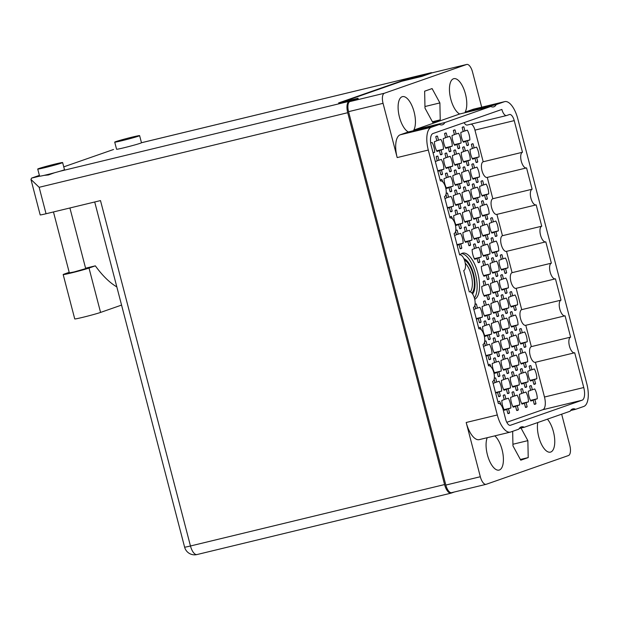 <?xml version="1.0" encoding="UTF-8"?>
<svg xmlns="http://www.w3.org/2000/svg" width="619" height="619" viewBox="0 0 619 619"><rect width="100%" height="100%" fill="white"/><g stroke="black" fill="none" stroke-linecap="round" stroke-linejoin="round"><path stroke-width="0.93" d="M474.711 299.294A23.893 10.059 76.4 0 0 477.783 272.979A23.893 10.059 76.4 0 0 462.648 253.132A23.893 10.059 76.4 0 0 462.238 253.256A23.893 10.059 76.4 0 0 460.041 254.835M481.698 107.188L472.537 72.036A9.115 3.838 76.4 0 0 466.757 64.446A9.115 3.838 76.4 0 0 466.602 64.492L384.391 93.237A9.115 3.838 76.4 0 0 383.053 103.327L397.181 157.574A20.589 8.666 -103.6 0 1 400.214 134.795L431.327 127.274L439.451 124.434A18.384 7.738 76.4 0 0 442.206 124.845A18.384 7.738 76.4 0 0 442.515 124.759A18.384 7.738 76.4 0 0 444.914 122.523L490.797 106.476A18.384 7.738 76.4 0 0 493.552 106.894A18.384 7.738 76.4 0 0 493.861 106.801A18.384 7.738 76.4 0 0 496.26 104.565L504.384 101.725L473.264 109.246A20.589 8.666 -103.6 0 1 473.62 109.145L504.733 101.624A20.589 8.666 76.4 0 0 504.384 101.725M439.451 124.434L408.331 131.955A18.384 7.738 76.4 0 1 398.69 113.648A18.384 7.738 76.4 0 1 402.141 96.726A18.384 7.738 76.4 0 1 402.451 96.634A18.384 7.738 76.4 0 1 413.213 108.967A18.384 7.738 76.4 0 1 413.801 130.044L459.677 113.997L490.797 106.476M487.223 437.695A18.384 7.738 76.4 0 0 488.6 458.633A18.384 7.738 76.4 0 0 499.061 470.092A18.384 7.738 76.4 0 0 499.371 469.999A18.384 7.738 76.4 0 0 503.077 454.748A18.384 7.738 76.4 0 0 494.79 435.869M519.279 428.464L524.293 427.249A18.384 7.738 76.4 0 0 521.538 426.839A18.384 7.738 76.4 0 0 521.229 426.932A18.384 7.738 76.4 0 0 518.823 429.16L510.706 432.008A20.589 8.666 76.4 0 1 510.358 432.108A20.589 8.666 76.4 0 1 497.305 414.97L428.294 150.053L397.181 157.574M537.779 422.537A18.384 7.738 76.4 0 0 540.689 442.562A18.384 7.738 76.4 0 0 550.407 452.133A18.384 7.738 76.4 0 0 550.717 452.048A18.384 7.738 76.4 0 0 554.578 438.09A18.384 7.738 76.4 0 0 547.405 419.171M570.617 410.513L575.639 409.298A18.384 7.738 76.4 0 0 572.885 408.88A18.384 7.738 76.4 0 0 572.567 408.973A18.384 7.738 76.4 0 0 570.169 411.209L524.293 427.249M473.264 109.246L465.148 112.085A18.384 7.738 76.4 0 0 464.56 91.016A18.384 7.738 76.4 0 0 453.797 78.683A18.384 7.738 76.4 0 0 453.487 78.775A18.384 7.738 76.4 0 0 450.036 95.697A18.384 7.738 76.4 0 0 459.677 113.997M436.666 150.843L443.467 149.194L441.084 150.03L442.152 154.131A9.556 4.024 -103.6 0 1 441.362 154.665A9.556 4.024 -103.6 0 1 441.2 154.711A9.556 4.024 -103.6 0 1 440.449 154.727L439.382 150.626L436.999 151.454A9.556 4.024 -103.6 0 1 434.445 141.643L436.828 140.815L435.761 136.706A9.556 4.024 -103.6 0 1 436.55 136.18A9.556 4.024 -103.6 0 1 436.712 136.134A9.556 4.024 -103.6 0 1 437.455 136.11L436.031 136.459M446.299 187.812L453.093 186.164L450.717 187L451.785 191.109A9.556 4.024 -103.6 0 1 450.996 191.635A9.556 4.024 -103.6 0 1 450.833 191.681A9.556 4.024 -103.6 0 1 450.083 191.697L449.015 187.596L446.632 188.431A9.556 4.024 -103.6 0 1 444.078 178.62L446.454 177.785L445.386 173.684A9.556 4.024 -103.6 0 1 446.175 173.15A9.556 4.024 -103.6 0 1 446.338 173.103A9.556 4.024 -103.6 0 1 447.088 173.088L445.665 173.428M455.924 224.782L462.726 223.142L460.343 223.97L461.41 228.078A9.556 4.024 -103.6 0 1 460.621 228.604A9.556 4.024 -103.6 0 1 460.459 228.659A9.556 4.024 -103.6 0 1 459.708 228.674L458.64 224.565L456.257 225.401A9.556 4.024 -103.6 0 1 453.704 215.59L456.087 214.754L455.019 210.653A9.556 4.024 -103.6 0 1 455.808 210.12A9.556 4.024 -103.6 0 1 455.971 210.073A9.556 4.024 -103.6 0 1 456.721 210.058L455.298 210.398M445.471 147.763L452.265 146.115L449.889 146.951L450.957 151.059A9.556 4.024 -103.6 0 1 450.168 151.585A9.556 4.024 -103.6 0 1 450.005 151.632A9.556 4.024 -103.6 0 1 449.255 151.647L448.187 147.546L445.804 148.382A9.556 4.024 -103.6 0 1 443.243 138.571L445.626 137.735L444.558 133.627A9.556 4.024 -103.6 0 1 445.347 133.1A9.556 4.024 -103.6 0 1 445.51 133.054A9.556 4.024 -103.6 0 1 446.26 133.039L444.837 133.379M455.097 184.733L461.898 183.092L459.515 183.92L460.582 188.029A9.556 4.024 -103.6 0 1 459.793 188.555A9.556 4.024 -103.6 0 1 459.631 188.602A9.556 4.024 -103.6 0 1 458.88 188.625L457.812 184.516L455.429 185.352A9.556 4.024 -103.6 0 1 452.876 175.541L455.259 174.705L454.191 170.604A9.556 4.024 -103.6 0 1 454.98 170.07A9.556 4.024 -103.6 0 1 455.143 170.024A9.556 4.024 -103.6 0 1 455.894 170.008L454.47 170.349M464.73 221.703L471.531 220.062L469.148 220.898L470.216 224.999A9.556 4.024 -103.6 0 1 469.426 225.533A9.556 4.024 -103.6 0 1 469.264 225.579A9.556 4.024 -103.6 0 1 468.513 225.595L467.446 221.486L465.062 222.322A9.556 4.024 -103.6 0 1 462.509 212.51L464.892 211.675L463.817 207.574A9.556 4.024 -103.6 0 1 464.614 207.04A9.556 4.024 -103.6 0 1 464.768 206.994A9.556 4.024 -103.6 0 1 465.519 206.978L464.095 207.326M474.363 258.68L481.156 257.032L478.773 257.868L479.849 261.969A9.556 4.024 -103.6 0 1 479.052 262.502A9.556 4.024 -103.6 0 1 478.897 262.549A9.556 4.024 -103.6 0 1 478.147 262.564L477.071 258.463L474.696 259.291A9.556 4.024 -103.6 0 1 472.135 249.48L474.518 248.652L473.45 244.544A9.556 4.024 -103.6 0 1 474.239 244.018A9.556 4.024 -103.6 0 1 474.402 243.963A9.556 4.024 -103.6 0 1 475.152 243.948L473.728 244.296M454.269 144.684L461.07 143.043L458.687 143.871L459.755 147.98A9.556 4.024 -103.6 0 1 458.965 148.506A9.556 4.024 -103.6 0 1 458.803 148.552A9.556 4.024 -103.6 0 1 458.052 148.575L456.984 144.467L454.601 145.303A9.556 4.024 -103.6 0 1 452.048 135.491L454.431 134.656L453.363 130.555A9.556 4.024 -103.6 0 1 454.153 130.021A9.556 4.024 -103.6 0 1 454.315 129.975A9.556 4.024 -103.6 0 1 455.066 129.959L453.642 130.3M463.902 181.653L470.703 180.013L468.32 180.849L469.388 184.949A9.556 4.024 -103.6 0 1 468.598 185.483A9.556 4.024 -103.6 0 1 468.436 185.53A9.556 4.024 -103.6 0 1 467.685 185.545L466.618 181.437L464.235 182.272A9.556 4.024 -103.6 0 1 461.681 172.461L464.057 171.625L462.989 167.525A9.556 4.024 -103.6 0 1 463.778 166.991A9.556 4.024 -103.6 0 1 463.941 166.944A9.556 4.024 -103.6 0 1 464.691 166.929L463.267 167.277M473.535 218.631L480.329 216.983L477.945 217.818L479.021 221.919A9.556 4.024 -103.6 0 1 478.224 222.453A9.556 4.024 -103.6 0 1 478.061 222.5A9.556 4.024 -103.6 0 1 477.319 222.515L476.243 218.414L473.868 219.242A9.556 4.024 -103.6 0 1 471.307 209.431L473.69 208.603L472.622 204.494A9.556 4.024 -103.6 0 1 473.411 203.968A9.556 4.024 -103.6 0 1 473.574 203.914A9.556 4.024 -103.6 0 1 474.324 203.899L472.901 204.247M483.16 255.601L489.962 253.952L487.579 254.788L488.646 258.889A9.556 4.024 -103.6 0 1 487.857 259.423A9.556 4.024 -103.6 0 1 487.695 259.469A9.556 4.024 -103.6 0 1 486.944 259.485L485.876 255.384L483.493 256.22A9.556 4.024 -103.6 0 1 480.94 246.401L483.323 245.573L482.255 241.464A9.556 4.024 -103.6 0 1 483.044 240.938A9.556 4.024 -103.6 0 1 483.207 240.892A9.556 4.024 -103.6 0 1 483.957 240.876L482.526 241.217M463.074 141.604L469.875 139.964L467.492 140.792L468.56 144.9A9.556 4.024 -103.6 0 1 467.771 145.426A9.556 4.024 -103.6 0 1 467.608 145.48A9.556 4.024 -103.6 0 1 466.858 145.496L465.79 141.387L463.407 142.223A9.556 4.024 -103.6 0 1 460.853 132.412L463.229 131.576L462.161 127.475A9.556 4.024 -103.6 0 1 462.95 126.941A9.556 4.024 -103.6 0 1 463.113 126.895A9.556 4.024 -103.6 0 1 463.863 126.88L462.439 127.228M472.699 178.574L479.501 176.933L477.117 177.769L478.185 181.87A9.556 4.024 -103.6 0 1 477.396 182.404A9.556 4.024 -103.6 0 1 477.234 182.45A9.556 4.024 -103.6 0 1 476.491 182.466L475.415 178.365L473.04 179.193A9.556 4.024 -103.6 0 1 470.479 169.382L472.862 168.554L471.794 164.445A9.556 4.024 -103.6 0 1 472.583 163.919A9.556 4.024 -103.6 0 1 472.746 163.865A9.556 4.024 -103.6 0 1 473.496 163.849L472.073 164.197M482.333 215.551L489.134 213.903L486.751 214.739L487.818 218.84A9.556 4.024 -103.6 0 1 487.029 219.374A9.556 4.024 -103.6 0 1 486.867 219.42A9.556 4.024 -103.6 0 1 486.116 219.436L485.048 215.335L482.665 216.17A9.556 4.024 -103.6 0 1 480.112 206.351L482.495 205.523L481.427 201.415A9.556 4.024 -103.6 0 1 482.216 200.889A9.556 4.024 -103.6 0 1 482.379 200.842A9.556 4.024 -103.6 0 1 483.122 200.819L481.698 201.167M491.966 252.521L498.759 250.881L496.384 251.709L497.452 255.817A9.556 4.024 -103.6 0 1 496.662 256.343A9.556 4.024 -103.6 0 1 496.5 256.39A9.556 4.024 -103.6 0 1 495.749 256.413L494.682 252.304L492.298 253.14A9.556 4.024 -103.6 0 1 489.745 243.329L492.12 242.493L491.053 238.392A9.556 4.024 -103.6 0 1 491.842 237.858A9.556 4.024 -103.6 0 1 492.004 237.812A9.556 4.024 -103.6 0 1 492.755 237.797L491.331 238.137M435.312 161.513L437.238 160.839L436.171 156.731A9.556 4.024 -103.6 0 1 436.96 156.205A9.556 4.024 -103.6 0 1 437.122 156.158A9.556 4.024 -103.6 0 1 437.873 156.135L436.449 156.483M437.71 170.712L443.877 169.219L441.494 170.055L442.57 174.156A9.556 4.024 -103.6 0 1 441.773 174.69A9.556 4.024 -103.6 0 1 441.618 174.736A9.556 4.024 -103.6 0 1 440.867 174.751L439.8 170.651L437.873 171.324M446.16 193.399A9.556 4.024 -103.6 0 1 446.593 193.174A9.556 4.024 -103.6 0 1 446.756 193.128A9.556 4.024 -103.6 0 1 447.506 193.113L446.152 193.438M447.344 207.682L453.51 206.189L451.127 207.025L452.195 211.133A9.556 4.024 -103.6 0 1 451.406 211.659A9.556 4.024 -103.6 0 1 451.243 211.706A9.556 4.024 -103.6 0 1 450.493 211.721L449.425 207.62L447.498 208.293M455.785 230.369A9.556 4.024 -103.6 0 1 456.218 230.144A9.556 4.024 -103.6 0 1 456.381 230.098A9.556 4.024 -103.6 0 1 457.132 230.082L455.785 230.407M456.969 244.652L463.144 243.166L460.76 243.994L461.828 248.103A9.556 4.024 -103.6 0 1 461.039 248.629A9.556 4.024 -103.6 0 1 460.876 248.683A9.556 4.024 -103.6 0 1 460.126 248.699L459.058 244.59L457.132 245.263M445.881 167.788L452.682 166.14L450.299 166.975L451.367 171.084A9.556 4.024 -103.6 0 1 450.578 171.61A9.556 4.024 -103.6 0 1 450.415 171.656A9.556 4.024 -103.6 0 1 449.665 171.672L448.597 167.571L446.214 168.407A9.556 4.024 -103.6 0 1 443.661 158.596L446.044 157.76L444.976 153.659A9.556 4.024 -103.6 0 1 445.765 153.125A9.556 4.024 -103.6 0 1 445.928 153.079A9.556 4.024 -103.6 0 1 446.678 153.063L445.247 153.404M455.514 204.757L462.308 203.117L459.932 203.945L461 208.054A9.556 4.024 -103.6 0 1 460.211 208.58A9.556 4.024 -103.6 0 1 460.049 208.626A9.556 4.024 -103.6 0 1 459.298 208.649L458.23 204.541L455.847 205.376A9.556 4.024 -103.6 0 1 453.294 195.565L455.669 194.73L454.601 190.629A9.556 4.024 -103.6 0 1 455.391 190.095A9.556 4.024 -103.6 0 1 455.553 190.048A9.556 4.024 -103.6 0 1 456.304 190.033L454.88 190.373M465.14 241.727L471.941 240.087L469.558 240.923L470.626 245.023A9.556 4.024 -103.6 0 1 469.836 245.557A9.556 4.024 -103.6 0 1 469.674 245.604A9.556 4.024 -103.6 0 1 468.931 245.619L467.856 241.511L465.48 242.346A9.556 4.024 -103.6 0 1 462.919 232.535L465.302 231.699L464.235 227.599A9.556 4.024 -103.6 0 1 465.024 227.065A9.556 4.024 -103.6 0 1 465.186 227.018A9.556 4.024 -103.6 0 1 465.937 227.003L464.513 227.351M454.686 164.708L461.48 163.068L459.105 163.896L460.172 168.004A9.556 4.024 -103.6 0 1 459.383 168.53A9.556 4.024 -103.6 0 1 459.221 168.577A9.556 4.024 -103.6 0 1 458.47 168.6L457.402 164.492L455.019 165.327A9.556 4.024 -103.6 0 1 452.466 155.516L454.841 154.68L453.773 150.579A9.556 4.024 -103.6 0 1 454.563 150.046A9.556 4.024 -103.6 0 1 454.725 149.999A9.556 4.024 -103.6 0 1 455.476 149.984L454.052 150.324M464.312 201.678L471.113 200.038L468.73 200.873L469.798 204.974A9.556 4.024 -103.6 0 1 469.009 205.508A9.556 4.024 -103.6 0 1 468.846 205.554A9.556 4.024 -103.6 0 1 468.096 205.57L467.028 201.461L464.652 202.297A9.556 4.024 -103.6 0 1 462.091 192.486L464.474 191.65L463.407 187.549A9.556 4.024 -103.6 0 1 464.196 187.015A9.556 4.024 -103.6 0 1 464.358 186.969A9.556 4.024 -103.6 0 1 465.109 186.953L463.685 187.302M473.945 238.655L480.746 237.007L478.363 237.843L479.431 241.944A9.556 4.024 -103.6 0 1 478.642 242.478A9.556 4.024 -103.6 0 1 478.479 242.524A9.556 4.024 -103.6 0 1 477.729 242.54L476.661 238.439L474.278 239.267A9.556 4.024 -103.6 0 1 471.724 229.456L474.108 228.628L473.032 224.519A9.556 4.024 -103.6 0 1 473.829 223.993A9.556 4.024 -103.6 0 1 473.992 223.939A9.556 4.024 -103.6 0 1 474.734 223.923L473.311 224.271M463.484 161.629L470.285 159.988L467.902 160.824L468.97 164.925A9.556 4.024 -103.6 0 1 468.181 165.451A9.556 4.024 -103.6 0 1 468.018 165.505A9.556 4.024 -103.6 0 1 467.268 165.521L466.2 161.412L463.817 162.248A9.556 4.024 -103.6 0 1 461.263 152.436L463.646 151.601L462.579 147.5A9.556 4.024 -103.6 0 1 463.368 146.966A9.556 4.024 -103.6 0 1 463.53 146.92A9.556 4.024 -103.6 0 1 464.281 146.904L462.857 147.252M473.117 198.606L479.918 196.958L477.535 197.794L478.603 201.895A9.556 4.024 -103.6 0 1 477.814 202.428A9.556 4.024 -103.6 0 1 477.651 202.475A9.556 4.024 -103.6 0 1 476.901 202.49L475.833 198.389L473.45 199.217A9.556 4.024 -103.6 0 1 470.897 189.406L473.28 188.578L472.204 184.47A9.556 4.024 -103.6 0 1 473.001 183.944A9.556 4.024 -103.6 0 1 473.156 183.889A9.556 4.024 -103.6 0 1 473.906 183.874L472.483 184.222M482.75 235.576L489.544 233.928L487.161 234.763L488.236 238.864A9.556 4.024 -103.6 0 1 487.447 239.398A9.556 4.024 -103.6 0 1 487.285 239.445A9.556 4.024 -103.6 0 1 486.534 239.46L485.466 235.359L483.083 236.195A9.556 4.024 -103.6 0 1 480.522 226.376L482.905 225.548L481.837 221.44A9.556 4.024 -103.6 0 1 482.627 220.913A9.556 4.024 -103.6 0 1 482.789 220.867A9.556 4.024 -103.6 0 1 483.54 220.851L482.116 221.192M472.289 158.549L479.091 156.909L476.707 157.744L477.775 161.845A9.556 4.024 -103.6 0 1 476.986 162.379A9.556 4.024 -103.6 0 1 476.823 162.426A9.556 4.024 -103.6 0 1 476.073 162.441L475.005 158.34L472.622 159.168A9.556 4.024 -103.6 0 1 470.069 149.357L472.452 148.529L471.376 144.42A9.556 4.024 -103.6 0 1 472.173 143.894A9.556 4.024 -103.6 0 1 472.328 143.84A9.556 4.024 -103.6 0 1 473.078 143.825L471.655 144.173M501.181 269.466L507.982 267.826L505.599 268.654L506.667 272.762A9.556 4.024 -103.6 0 1 505.878 273.288A9.556 4.024 -103.6 0 1 505.715 273.343A9.556 4.024 -103.6 0 1 504.965 273.358L503.897 269.25L501.514 270.085A9.556 4.024 -103.6 0 1 498.96 260.274L501.336 259.438L500.268 255.338A9.556 4.024 -103.6 0 1 501.057 254.804A9.556 4.024 -103.6 0 1 501.22 254.757A9.556 4.024 -103.6 0 1 501.97 254.742L500.547 255.082M510.814 306.436L517.608 304.796L515.225 305.631L516.3 309.732A9.556 4.024 -103.6 0 1 515.503 310.266A9.556 4.024 -103.6 0 1 515.341 310.312A9.556 4.024 -103.6 0 1 514.598 310.328L513.522 306.227L511.147 307.055A9.556 4.024 -103.6 0 1 508.586 297.244L510.969 296.416L509.901 292.307A9.556 4.024 -103.6 0 1 510.69 291.781A9.556 4.024 -103.6 0 1 510.853 291.727A9.556 4.024 -103.6 0 1 511.604 291.711L510.18 292.06M520.44 343.413L527.241 341.765L524.858 342.601L525.926 346.702A9.556 4.024 -103.6 0 1 525.136 347.236A9.556 4.024 -103.6 0 1 524.974 347.282A9.556 4.024 -103.6 0 1 524.223 347.298L523.156 343.197L520.772 344.025A9.556 4.024 -103.6 0 1 518.219 334.214L520.602 333.386L519.534 329.277A9.556 4.024 -103.6 0 1 520.324 328.751A9.556 4.024 -103.6 0 1 520.486 328.704A9.556 4.024 -103.6 0 1 521.237 328.681L519.805 329.029M530.073 380.383L536.866 378.743L534.491 379.571L535.559 383.679A9.556 4.024 -103.6 0 1 534.77 384.206A9.556 4.024 -103.6 0 1 534.607 384.252A9.556 4.024 -103.6 0 1 533.857 384.267L532.789 380.167L530.406 381.002A9.556 4.024 -103.6 0 1 527.852 371.191L530.228 370.355L529.16 366.255A9.556 4.024 -103.6 0 1 529.949 365.721A9.556 4.024 -103.6 0 1 530.112 365.674A9.556 4.024 -103.6 0 1 530.862 365.659L529.438 365.999M492.376 272.546L499.177 270.905L496.794 271.733L497.862 275.842A9.556 4.024 -103.6 0 1 497.072 276.368A9.556 4.024 -103.6 0 1 496.91 276.414A9.556 4.024 -103.6 0 1 496.159 276.438L495.092 272.329L492.709 273.165A9.556 4.024 -103.6 0 1 490.155 263.354L492.538 262.518L491.471 258.417A9.556 4.024 -103.6 0 1 492.26 257.883A9.556 4.024 -103.6 0 1 492.422 257.837A9.556 4.024 -103.6 0 1 493.173 257.821L491.749 258.162M502.009 309.515L508.81 307.875L506.427 308.703L507.495 312.812A9.556 4.024 -103.6 0 1 506.706 313.338A9.556 4.024 -103.6 0 1 506.543 313.392A9.556 4.024 -103.6 0 1 505.793 313.407L504.725 309.299L502.342 310.134A9.556 4.024 -103.6 0 1 499.788 300.323L502.171 299.488L501.096 295.387A9.556 4.024 -103.6 0 1 501.885 294.853A9.556 4.024 -103.6 0 1 502.048 294.806A9.556 4.024 -103.6 0 1 502.798 294.791L501.375 295.131M511.642 346.485L518.436 344.845L516.053 345.681L517.128 349.781A9.556 4.024 -103.6 0 1 516.331 350.315A9.556 4.024 -103.6 0 1 516.176 350.362A9.556 4.024 -103.6 0 1 515.426 350.377L514.35 346.276L511.975 347.104A9.556 4.024 -103.6 0 1 509.414 337.293L511.797 336.465L510.729 332.357A9.556 4.024 -103.6 0 1 511.518 331.83A9.556 4.024 -103.6 0 1 511.681 331.776A9.556 4.024 -103.6 0 1 512.431 331.761L511.008 332.109M521.268 383.463L528.069 381.815L525.686 382.65L526.754 386.751A9.556 4.024 -103.6 0 1 525.964 387.285A9.556 4.024 -103.6 0 1 525.802 387.332A9.556 4.024 -103.6 0 1 525.051 387.347L523.984 383.246L521.6 384.082A9.556 4.024 -103.6 0 1 519.047 374.263L521.43 373.435L520.362 369.326A9.556 4.024 -103.6 0 1 521.152 368.8A9.556 4.024 -103.6 0 1 521.314 368.754A9.556 4.024 -103.6 0 1 522.065 368.731L520.633 369.079M483.578 275.625L490.372 273.977L487.996 274.813L489.064 278.914A9.556 4.024 -103.6 0 1 488.275 279.448A9.556 4.024 -103.6 0 1 488.112 279.494A9.556 4.024 -103.6 0 1 487.362 279.509L486.294 275.409L483.911 276.244A9.556 4.024 -103.6 0 1 481.35 266.433L483.733 265.597L482.665 261.489A9.556 4.024 -103.6 0 1 483.454 260.963A9.556 4.024 -103.6 0 1 483.617 260.916A9.556 4.024 -103.6 0 1 484.368 260.901L482.944 261.241M493.204 312.595L500.005 310.955L497.622 311.783L498.69 315.891A9.556 4.024 -103.6 0 1 497.9 316.417A9.556 4.024 -103.6 0 1 497.738 316.464A9.556 4.024 -103.6 0 1 496.987 316.487L495.92 312.378L493.536 313.214A9.556 4.024 -103.6 0 1 490.983 303.403L493.366 302.567L492.298 298.466A9.556 4.024 -103.6 0 1 493.088 297.932A9.556 4.024 -103.6 0 1 493.25 297.886A9.556 4.024 -103.6 0 1 494.001 297.871L492.577 298.211M502.837 349.565L509.638 347.924L507.255 348.76L508.323 352.861A9.556 4.024 -103.6 0 1 507.534 353.387A9.556 4.024 -103.6 0 1 507.371 353.441A9.556 4.024 -103.6 0 1 506.621 353.457L505.553 349.348L503.17 350.184A9.556 4.024 -103.6 0 1 500.616 340.373L502.999 339.537L501.924 335.436A9.556 4.024 -103.6 0 1 502.721 334.902A9.556 4.024 -103.6 0 1 502.876 334.856A9.556 4.024 -103.6 0 1 503.626 334.84L502.202 335.189M512.47 386.542L519.264 384.894L516.88 385.73L517.956 389.831A9.556 4.024 -103.6 0 1 517.159 390.365A9.556 4.024 -103.6 0 1 517.004 390.411A9.556 4.024 -103.6 0 1 516.254 390.427L515.186 386.326L512.803 387.154A9.556 4.024 -103.6 0 1 510.242 377.342L512.625 376.514L511.557 372.406A9.556 4.024 -103.6 0 1 512.346 371.88A9.556 4.024 -103.6 0 1 512.509 371.826A9.556 4.024 -103.6 0 1 513.259 371.81L511.836 372.158M484.406 315.675L491.2 314.026L488.824 314.862L489.892 318.963A9.556 4.024 -103.6 0 1 489.103 319.497A9.556 4.024 -103.6 0 1 488.94 319.543A9.556 4.024 -103.6 0 1 488.19 319.559L487.122 315.458L484.739 316.294A9.556 4.024 -103.6 0 1 482.186 306.482L484.561 305.647L483.493 301.538A9.556 4.024 -103.6 0 1 484.282 301.012A9.556 4.024 -103.6 0 1 484.445 300.966A9.556 4.024 -103.6 0 1 485.195 300.95L483.772 301.291M494.032 352.644L500.833 351.004L498.45 351.832L499.518 355.94A9.556 4.024 -103.6 0 1 498.728 356.467A9.556 4.024 -103.6 0 1 498.566 356.513A9.556 4.024 -103.6 0 1 497.815 356.536L496.748 352.428L494.364 353.263A9.556 4.024 -103.6 0 1 491.811 343.452L494.194 342.617L493.126 338.516A9.556 4.024 -103.6 0 1 493.916 337.982A9.556 4.024 -103.6 0 1 494.078 337.935A9.556 4.024 -103.6 0 1 494.829 337.92L493.405 338.26M503.665 389.614L510.466 387.974L508.083 388.809L509.151 392.91A9.556 4.024 -103.6 0 1 508.361 393.444A9.556 4.024 -103.6 0 1 508.199 393.491A9.556 4.024 -103.6 0 1 507.448 393.506L506.381 389.397L503.998 390.233A9.556 4.024 -103.6 0 1 501.444 380.422L503.827 379.586L502.752 375.485A9.556 4.024 -103.6 0 1 503.549 374.952A9.556 4.024 -103.6 0 1 503.711 374.905A9.556 4.024 -103.6 0 1 504.454 374.89L503.03 375.238M475.052 304.308A9.556 4.024 -103.6 0 1 475.485 304.091A9.556 4.024 -103.6 0 1 475.647 304.045A9.556 4.024 -103.6 0 1 476.398 304.022L475.044 304.355M476.235 318.599L482.402 317.106L480.019 317.942L481.087 322.042A9.556 4.024 -103.6 0 1 480.298 322.576A9.556 4.024 -103.6 0 1 480.135 322.623A9.556 4.024 -103.6 0 1 479.385 322.638L478.317 318.537L476.39 319.211M484.677 341.286A9.556 4.024 -103.6 0 1 485.11 341.061A9.556 4.024 -103.6 0 1 485.273 341.015A9.556 4.024 -103.6 0 1 486.023 340.999L484.677 341.324M485.861 355.569L492.028 354.076L489.652 354.911L490.72 359.02A9.556 4.024 -103.6 0 1 489.931 359.546A9.556 4.024 -103.6 0 1 489.768 359.593A9.556 4.024 -103.6 0 1 489.018 359.608L487.95 355.507L486.023 356.18M494.31 378.255A9.556 4.024 -103.6 0 1 494.743 378.031A9.556 4.024 -103.6 0 1 494.906 377.985A9.556 4.024 -103.6 0 1 495.657 377.969L494.302 378.294M495.494 392.539L501.661 391.053L499.278 391.881L500.345 395.99A9.556 4.024 -103.6 0 1 499.556 396.516A9.556 4.024 -103.6 0 1 499.394 396.562A9.556 4.024 -103.6 0 1 498.651 396.586L497.575 392.477L495.649 393.15M501.591 289.491L508.392 287.85L506.009 288.678L507.077 292.787A9.556 4.024 -103.6 0 1 506.288 293.313A9.556 4.024 -103.6 0 1 506.125 293.367A9.556 4.024 -103.6 0 1 505.375 293.383L504.307 289.274L501.924 290.11A9.556 4.024 -103.6 0 1 499.371 280.299L501.754 279.463L500.686 275.362A9.556 4.024 -103.6 0 1 501.475 274.828A9.556 4.024 -103.6 0 1 501.638 274.782A9.556 4.024 -103.6 0 1 502.388 274.766L500.964 275.107M511.224 326.461L518.026 324.82L515.642 325.656L516.71 329.757A9.556 4.024 -103.6 0 1 515.921 330.291A9.556 4.024 -103.6 0 1 515.759 330.337A9.556 4.024 -103.6 0 1 515.008 330.353L513.94 326.252L511.557 327.08A9.556 4.024 -103.6 0 1 509.004 317.268L511.387 316.441L510.311 312.332A9.556 4.024 -103.6 0 1 511.108 311.806A9.556 4.024 -103.6 0 1 511.271 311.752A9.556 4.024 -103.6 0 1 512.014 311.736L510.59 312.084M520.858 363.438L527.651 361.79L525.276 362.626L526.343 366.727A9.556 4.024 -103.6 0 1 525.554 367.26A9.556 4.024 -103.6 0 1 525.392 367.307A9.556 4.024 -103.6 0 1 524.641 367.322L523.573 363.221L521.19 364.049A9.556 4.024 -103.6 0 1 518.629 354.238L521.012 353.41L519.945 349.302A9.556 4.024 -103.6 0 1 520.734 348.776A9.556 4.024 -103.6 0 1 520.896 348.729A9.556 4.024 -103.6 0 1 521.647 348.706L520.223 349.054M530.483 400.408L537.284 398.768L534.901 399.595L535.969 403.704A9.556 4.024 -103.6 0 1 535.18 404.23A9.556 4.024 -103.6 0 1 535.017 404.277A9.556 4.024 -103.6 0 1 534.267 404.3L533.199 400.191L530.816 401.027A9.556 4.024 -103.6 0 1 528.262 391.216L530.645 390.38L529.578 386.279A9.556 4.024 -103.6 0 1 530.367 385.745A9.556 4.024 -103.6 0 1 530.529 385.699A9.556 4.024 -103.6 0 1 531.28 385.683L529.856 386.024M492.794 292.57L499.587 290.93L497.212 291.758L498.28 295.867A9.556 4.024 -103.6 0 1 497.49 296.393A9.556 4.024 -103.6 0 1 497.328 296.439A9.556 4.024 -103.6 0 1 496.577 296.462L495.51 292.354L493.126 293.189A9.556 4.024 -103.6 0 1 490.573 283.378L492.948 282.543L491.881 278.442A9.556 4.024 -103.6 0 1 492.67 277.908A9.556 4.024 -103.6 0 1 492.832 277.861A9.556 4.024 -103.6 0 1 493.583 277.846L492.159 278.186M502.419 329.54L509.22 327.9L506.837 328.728L507.905 332.836A9.556 4.024 -103.6 0 1 507.116 333.362A9.556 4.024 -103.6 0 1 506.953 333.417A9.556 4.024 -103.6 0 1 506.21 333.432L505.135 329.323L502.76 330.159A9.556 4.024 -103.6 0 1 500.198 320.348L502.582 319.512L501.514 315.411A9.556 4.024 -103.6 0 1 502.303 314.878A9.556 4.024 -103.6 0 1 502.466 314.831A9.556 4.024 -103.6 0 1 503.216 314.816L501.792 315.164M512.052 366.51L518.854 364.87L516.47 365.705L517.538 369.806A9.556 4.024 -103.6 0 1 516.749 370.34A9.556 4.024 -103.6 0 1 516.586 370.386A9.556 4.024 -103.6 0 1 515.836 370.402L514.768 366.301L512.385 367.129A9.556 4.024 -103.6 0 1 509.832 357.318L512.215 356.49L511.147 352.381A9.556 4.024 -103.6 0 1 511.936 351.855A9.556 4.024 -103.6 0 1 512.099 351.801A9.556 4.024 -103.6 0 1 512.841 351.785L511.418 352.134M521.685 403.487L528.479 401.839L526.104 402.675L527.171 406.776A9.556 4.024 -103.6 0 1 526.382 407.31A9.556 4.024 -103.6 0 1 526.22 407.356A9.556 4.024 -103.6 0 1 525.469 407.372L524.401 403.271L522.018 404.106A9.556 4.024 -103.6 0 1 519.465 394.288L521.84 393.46L520.772 389.351A9.556 4.024 -103.6 0 1 521.562 388.825A9.556 4.024 -103.6 0 1 521.724 388.778A9.556 4.024 -103.6 0 1 522.475 388.755L521.051 389.103M483.988 295.65L490.79 294.002L488.406 294.837L489.474 298.938A9.556 4.024 -103.6 0 1 488.685 299.472A9.556 4.024 -103.6 0 1 488.523 299.519A9.556 4.024 -103.6 0 1 487.772 299.534L486.704 295.433L484.321 296.269A9.556 4.024 -103.6 0 1 481.768 286.458L484.151 285.622L483.083 281.513A9.556 4.024 -103.6 0 1 483.872 280.987A9.556 4.024 -103.6 0 1 484.035 280.941A9.556 4.024 -103.6 0 1 484.785 280.925L483.362 281.266M493.622 332.62L500.423 330.979L498.04 331.807L499.107 335.916A9.556 4.024 -103.6 0 1 498.318 336.442A9.556 4.024 -103.6 0 1 498.156 336.488A9.556 4.024 -103.6 0 1 497.405 336.512L496.337 332.403L493.954 333.239A9.556 4.024 -103.6 0 1 491.401 323.428L493.776 322.592L492.709 318.491A9.556 4.024 -103.6 0 1 493.498 317.957A9.556 4.024 -103.6 0 1 493.66 317.911A9.556 4.024 -103.6 0 1 494.411 317.895L492.987 318.236M503.255 369.589L510.048 367.949L507.665 368.785L508.741 372.886A9.556 4.024 -103.6 0 1 507.944 373.419A9.556 4.024 -103.6 0 1 507.781 373.466A9.556 4.024 -103.6 0 1 507.038 373.481L505.963 369.373L503.587 370.208A9.556 4.024 -103.6 0 1 501.026 360.397L503.409 359.562L502.342 355.461A9.556 4.024 -103.6 0 1 503.131 354.927A9.556 4.024 -103.6 0 1 503.293 354.88A9.556 4.024 -103.6 0 1 504.044 354.865L502.62 355.213M512.88 406.567L519.681 404.919L517.298 405.755L518.366 409.855A9.556 4.024 -103.6 0 1 517.577 410.389A9.556 4.024 -103.6 0 1 517.414 410.436A9.556 4.024 -103.6 0 1 516.664 410.451L515.596 406.35L513.213 407.178A9.556 4.024 -103.6 0 1 510.66 397.367L513.043 396.539L511.975 392.431A9.556 4.024 -103.6 0 1 512.764 391.904A9.556 4.024 -103.6 0 1 512.927 391.85A9.556 4.024 -103.6 0 1 513.677 391.835L512.246 392.183M484.816 335.699L491.618 334.051L489.234 334.887L490.302 338.995A9.556 4.024 -103.6 0 1 489.513 339.522A9.556 4.024 -103.6 0 1 489.35 339.568A9.556 4.024 -103.6 0 1 488.6 339.583L487.532 335.483L485.149 336.318A9.556 4.024 -103.6 0 1 482.596 326.507L484.979 325.671L483.911 321.563A9.556 4.024 -103.6 0 1 484.7 321.037A9.556 4.024 -103.6 0 1 484.863 320.99A9.556 4.024 -103.6 0 1 485.613 320.975L484.19 321.315M494.449 372.669L501.251 371.029L498.868 371.857L499.935 375.965A9.556 4.024 -103.6 0 1 499.146 376.491A9.556 4.024 -103.6 0 1 498.984 376.538A9.556 4.024 -103.6 0 1 498.233 376.561L497.165 372.452L494.782 373.288A9.556 4.024 -103.6 0 1 492.229 363.477L494.612 362.641L493.536 358.54A9.556 4.024 -103.6 0 1 494.326 358.006A9.556 4.024 -103.6 0 1 494.488 357.96A9.556 4.024 -103.6 0 1 495.239 357.944L493.815 358.285M504.083 409.639L510.876 407.998L508.493 408.834L509.569 412.935A9.556 4.024 -103.6 0 1 508.772 413.469A9.556 4.024 -103.6 0 1 508.617 413.515A9.556 4.024 -103.6 0 1 507.866 413.531L506.791 409.422L504.415 410.258A9.556 4.024 -103.6 0 1 501.854 400.447L504.237 399.611L503.17 395.51A9.556 4.024 -103.6 0 1 503.959 394.976A9.556 4.024 -103.6 0 1 504.121 394.93A9.556 4.024 -103.6 0 1 504.872 394.914L503.448 395.262M481.922 195.527L488.716 193.879L486.333 194.714L487.408 198.815A9.556 4.024 -103.6 0 1 486.611 199.349A9.556 4.024 -103.6 0 1 486.457 199.395A9.556 4.024 -103.6 0 1 485.706 199.411L484.631 195.31L482.255 196.146A9.556 4.024 -103.6 0 1 479.694 186.327L482.077 185.499L481.009 181.39A9.556 4.024 -103.6 0 1 481.799 180.864A9.556 4.024 -103.6 0 1 481.961 180.818A9.556 4.024 -103.6 0 1 482.712 180.794L481.288 181.143M491.548 232.496L498.349 230.856L495.966 231.684L497.034 235.793A9.556 4.024 -103.6 0 1 496.245 236.319A9.556 4.024 -103.6 0 1 496.082 236.365A9.556 4.024 -103.6 0 1 495.332 236.388L494.264 232.28L491.881 233.115A9.556 4.024 -103.6 0 1 489.327 223.304L491.71 222.469L490.643 218.368A9.556 4.024 -103.6 0 1 491.432 217.834A9.556 4.024 -103.6 0 1 491.594 217.787A9.556 4.024 -103.6 0 1 492.345 217.772L490.921 218.112M413.801 130.044L444.914 122.523M575.639 409.298L583.763 406.459A20.589 8.666 76.4 0 0 586.789 383.679L517.786 118.763A20.589 8.666 76.4 0 0 504.733 101.624M465.148 112.085L496.26 104.565M431.327 127.274A20.589 8.666 76.4 0 0 428.294 150.053M510.172 425.338L510.42 425.276A7.351 3.095 -103.6 0 1 510.296 425.315A7.351 3.095 -103.6 0 1 505.638 419.195L503.139 409.592A7.351 3.095 76.4 0 0 498.473 403.472A7.351 3.095 76.4 0 0 498.349 403.511L498.473 403.472M459.778 254.873A8.086 3.405 76.4 0 0 459.646 254.912L459.778 254.873A8.086 3.405 76.4 0 1 464.946 261.767A8.086 3.405 76.4 0 1 463.716 270.557L469.272 291.882A8.086 3.405 -103.6 0 1 469.411 291.843A8.086 3.405 -103.6 0 1 474.58 298.737A8.086 3.405 -103.6 0 1 473.349 307.527L478.905 328.851A8.086 3.405 -103.6 0 1 479.044 328.813A8.086 3.405 -103.6 0 1 484.213 335.715A8.086 3.405 -103.6 0 1 482.982 344.497L488.538 365.829A8.086 3.405 -103.6 0 1 488.67 365.783A8.086 3.405 -103.6 0 1 493.838 372.684A8.086 3.405 -103.6 0 1 492.608 381.466L498.349 403.511M450.152 217.903A8.086 3.405 76.4 0 0 450.013 217.942L450.152 217.903A8.086 3.405 76.4 0 1 455.321 224.798A8.086 3.405 76.4 0 1 454.091 233.58L459.646 254.912M440.519 180.926A8.086 3.405 76.4 0 0 440.38 180.965L440.519 180.926A8.086 3.405 76.4 0 1 445.688 187.828A8.086 3.405 76.4 0 1 444.457 196.61L450.013 217.942M467.376 125.007A7.351 3.095 -103.6 0 1 467.252 125.046L506.535 115.552A7.351 3.095 76.4 0 1 501.877 109.431L433.014 133.511A11.467 4.828 -103.6 0 0 431.327 146.2L440.38 180.965M506.535 115.552A7.351 3.095 76.4 0 0 506.659 115.513L509.452 114.538A7.351 3.095 -103.6 0 1 509.576 114.5A7.351 3.095 -103.6 0 1 514.234 120.62L522.475 152.259A8.086 3.405 -103.6 0 0 521.244 161.048A8.086 3.405 -103.6 0 0 526.413 167.942A8.086 3.405 -103.6 0 0 526.552 167.904L532.108 189.236A8.086 3.405 -103.6 0 0 530.878 198.018A8.086 3.405 -103.6 0 0 536.046 204.912A8.086 3.405 -103.6 0 0 536.178 204.874L541.741 226.206A8.086 3.405 -103.6 0 0 540.503 234.988A8.086 3.405 -103.6 0 0 545.672 241.89A8.086 3.405 -103.6 0 0 545.811 241.843L551.367 263.176A8.086 3.405 76.4 0 0 550.136 271.965A8.086 3.405 76.4 0 0 555.305 278.86A8.086 3.405 76.4 0 0 555.444 278.821L561 300.145A8.086 3.405 76.4 0 0 559.769 308.935A8.086 3.405 76.4 0 0 564.938 315.829A8.086 3.405 76.4 0 0 565.07 315.791L570.625 337.123A8.086 3.405 76.4 0 0 569.395 345.905A8.086 3.405 76.4 0 0 574.564 352.799A8.086 3.405 76.4 0 0 574.703 352.76L583.756 387.533A11.467 4.828 -103.6 0 1 582.069 400.222L542.786 409.716A11.467 4.828 76.4 0 0 544.48 397.027L583.756 387.533M510.42 425.276L582.069 400.222M561.665 414.188L569.805 445.448A9.115 3.838 76.4 0 1 568.466 455.538L486.255 484.282A9.115 3.838 76.4 0 1 486.101 484.329L451.615 492.662A9.115 3.838 -103.6 0 1 445.835 485.072L348.567 111.66A9.115 3.838 -103.6 0 1 349.905 101.57L358.099 98.506M445.835 485.072L480.321 476.738L466.184 422.491L497.305 414.97M342.175 102.081L401.669 81.275L422.026 76.354L432.116 72.825A9.115 3.838 -103.6 0 1 432.271 72.779A9.115 3.838 -103.6 0 1 432.433 72.748M497.034 235.793L495.285 236.21M487.408 198.815L485.66 199.241M509.569 412.935L507.82 413.36M499.935 375.965L498.187 376.383M490.302 338.995L488.561 339.413M518.366 409.855L516.617 410.281M508.741 372.886L506.992 373.311M499.107 335.916L497.359 336.334M489.474 298.938L487.726 299.364M527.171 406.776L525.423 407.201M517.538 369.806L515.789 370.232M507.905 332.836L506.164 333.254M498.28 295.867L496.531 296.284M535.969 403.704L534.228 404.122M526.343 366.727L524.595 367.152M516.71 329.757L514.962 330.182M507.077 292.787L505.336 293.205M500.345 395.99L498.605 396.408M490.72 359.02L488.971 359.438M481.087 322.042L479.338 322.468M509.151 392.91L507.402 393.336M499.518 355.94L497.777 356.358M489.892 318.963L488.143 319.389M517.956 389.831L516.207 390.256M508.323 352.861L506.574 353.287M498.69 315.891L496.949 316.309M489.064 278.914L487.315 279.339M526.754 386.751L525.005 387.177M517.128 349.781L515.379 350.207M507.495 312.812L505.746 313.229M497.862 275.842L496.121 276.26M535.559 383.679L533.81 384.097M525.926 346.702L524.177 347.127M516.3 309.732L514.551 310.158M506.667 272.762L504.918 273.18M477.775 161.845L476.026 162.271M488.236 238.864L486.488 239.29M478.603 201.895L476.854 202.32M468.97 164.925L467.229 165.35M479.431 241.944L477.682 242.369M469.798 204.974L468.057 205.4M460.172 168.004L458.424 168.422M470.626 245.023L468.885 245.449M461 208.054L459.252 208.471M451.367 171.084L449.618 171.502M461.828 248.103L460.079 248.521M452.195 211.133L450.454 211.551M442.57 174.156L440.821 174.581M497.452 255.817L495.703 256.235M487.818 218.84L486.07 219.265M478.185 181.87L476.444 182.296M468.56 144.9L466.811 145.318M488.646 258.889L486.898 259.315M479.021 221.919L477.272 222.345M469.388 184.949L467.639 185.375M459.755 147.98L458.014 148.398M479.849 261.969L478.1 262.394M470.216 224.999L468.467 225.424M460.582 188.029L458.841 188.447M450.957 151.059L449.208 151.477M461.41 228.078L459.669 228.496M451.785 191.109L450.036 191.526M442.152 154.131L440.403 154.557M433.014 152.676L434.662 152.274L433.052 152.839M430.692 142.958L432.108 142.463A9.556 4.024 -103.6 0 1 434.662 152.274M440.132 179.997L441.734 179.433A9.556 4.024 -103.6 0 1 442.964 182.102M449.758 216.967L451.367 216.402A9.556 4.024 -103.6 0 1 452.59 219.08M441.084 150.03L436.782 151.067M437.455 136.11L438.531 140.219L440.906 139.383A9.556 4.024 -103.6 0 1 443.467 149.194M438.531 140.219L436.782 140.637M439.382 150.626L436.875 151.229M450.717 187L446.415 188.037M447.088 173.088L448.156 177.189L450.539 176.353A9.556 4.024 -103.6 0 1 453.093 186.164M448.156 177.189L446.415 177.614M449.015 187.596L446.5 188.199M460.343 223.97L456.048 225.014M456.721 210.058L457.789 214.159L460.172 213.331A9.556 4.024 -103.6 0 1 462.726 223.142M457.789 214.159L456.041 214.584M458.64 224.565L456.133 225.177M449.889 146.951L445.587 147.987M446.26 133.039L447.328 137.139L449.711 136.304A9.556 4.024 -103.6 0 1 452.265 146.115M447.328 137.139L445.579 137.565M448.187 147.546L445.672 148.15M459.515 183.92L455.22 184.965M455.894 170.008L456.961 174.109L459.344 173.281A9.556 4.024 -103.6 0 1 461.898 183.092M456.961 174.109L455.213 174.535M457.812 184.516L455.305 185.127M469.148 220.898L464.846 221.935M465.519 206.978L466.587 211.079L468.97 210.251A9.556 4.024 -103.6 0 1 471.531 220.062M466.587 211.079L464.846 211.505M467.446 221.486L464.939 222.097M478.773 257.868L474.479 258.904M475.152 243.948L476.22 248.057L478.603 247.221A9.556 4.024 -103.6 0 1 481.156 257.032M476.22 248.057L474.471 248.474M477.071 258.463L474.564 259.067M458.687 143.871L454.392 144.916M455.066 129.959L456.133 134.06L458.517 133.232A9.556 4.024 -103.6 0 1 461.07 143.043M456.133 134.06L454.385 134.485M456.984 144.467L454.478 145.078M468.32 180.849L464.018 181.885M464.691 166.929L465.759 171.03L468.142 170.202A9.556 4.024 -103.6 0 1 470.703 180.013M465.759 171.03L464.018 171.455M466.618 181.437L464.111 182.048M477.945 217.818L473.651 218.855M474.324 203.899L475.392 208.007L477.775 207.172A9.556 4.024 -103.6 0 1 480.329 216.983M475.392 208.007L473.643 208.425M476.243 218.414L473.736 219.018M487.579 254.788L483.284 255.825M483.957 240.876L485.025 244.977L487.408 244.141A9.556 4.024 -103.6 0 1 489.962 253.952M485.025 244.977L483.277 245.403M485.876 255.384L483.369 255.987M467.492 140.792L463.19 141.836M463.863 126.88L464.931 130.98L467.314 130.152A9.556 4.024 -103.6 0 1 469.875 139.964M464.931 130.98L463.19 131.406M465.79 141.387L463.283 141.999M477.117 177.769L472.823 178.806M473.496 163.849L474.564 167.958L476.947 167.122A9.556 4.024 -103.6 0 1 479.501 176.933M474.564 167.958L472.815 168.376M475.415 178.365L472.908 178.968M486.751 214.739L482.456 215.776M483.122 200.819L484.197 204.928L486.573 204.092A9.556 4.024 -103.6 0 1 489.134 213.903M484.197 204.928L482.449 205.346M485.048 215.335L482.541 215.938M496.384 251.709L492.082 252.745M492.755 237.797L493.823 241.897L496.206 241.07A9.556 4.024 -103.6 0 1 498.759 250.881M493.823 241.897L492.082 242.323M494.682 252.304L492.167 252.908M441.494 170.055L437.772 170.952M437.873 156.135L438.941 160.244L441.324 159.408A9.556 4.024 -103.6 0 1 443.877 169.219M438.941 160.244L437.192 160.661M439.8 170.651L437.819 171.13M451.127 207.025L447.405 207.922M447.506 193.113L448.574 197.213L450.957 196.378A9.556 4.024 -103.6 0 1 453.51 206.189M448.574 197.213L446.825 197.639M444.945 198.482L446.872 197.809L445.982 194.389M449.425 207.62L447.452 208.1M460.76 243.994L457.039 244.9M457.132 230.082L458.199 234.183L460.582 233.355A9.556 4.024 -103.6 0 1 463.144 243.166M458.199 234.183L456.458 234.609M454.578 235.452L456.497 234.779L455.607 231.367M459.058 244.59L457.077 245.07M450.299 166.975L446.005 168.012M446.678 153.063L447.746 157.164L450.129 156.328A9.556 4.024 -103.6 0 1 452.682 166.14M447.746 157.164L445.997 157.59M448.597 167.571L446.09 168.175M459.932 203.945L455.63 204.99M456.304 190.033L457.371 194.134L459.755 193.306A9.556 4.024 -103.6 0 1 462.308 203.117M457.371 194.134L455.63 194.559M458.23 204.541L455.723 205.152M469.558 240.923L465.264 241.959M465.937 227.003L467.005 231.111L469.388 230.276A9.556 4.024 -103.6 0 1 471.941 240.087M467.005 231.111L465.256 231.529M467.856 241.511L465.349 242.122M459.105 163.896L454.803 164.94M455.476 149.984L456.543 154.085L458.927 153.257A9.556 4.024 -103.6 0 1 461.48 163.068M456.543 154.085L454.803 154.51M457.402 164.492L454.895 165.103M468.73 200.873L464.436 201.91M465.109 186.953L466.177 191.054L468.56 190.226A9.556 4.024 -103.6 0 1 471.113 200.038M466.177 191.054L464.428 191.48M467.028 201.461L464.521 202.073M478.363 237.843L474.061 238.88M474.734 223.923L475.81 228.032L478.185 227.196A9.556 4.024 -103.6 0 1 480.746 237.007M475.81 228.032L474.061 228.45M476.661 238.439L474.154 239.042M467.902 160.824L463.608 161.861M464.281 146.904L465.349 151.005L467.732 150.177A9.556 4.024 -103.6 0 1 470.285 159.988M465.349 151.005L463.6 151.431M466.2 161.412L463.693 162.023M477.535 197.794L473.233 198.831M473.906 183.874L474.982 187.983L477.357 187.147A9.556 4.024 -103.6 0 1 479.918 196.958M474.982 187.983L473.233 188.4M475.833 198.389L473.326 198.993M487.161 234.763L482.866 235.8M483.54 220.851L484.607 224.952L486.991 224.117A9.556 4.024 -103.6 0 1 489.544 233.928M484.607 224.952L482.859 225.37M485.466 235.359L482.952 235.963M476.707 157.744L472.405 158.781M473.078 143.825L474.146 147.933L476.529 147.098A9.556 4.024 -103.6 0 1 479.091 156.909M474.146 147.933L472.405 148.351M475.005 158.34L472.498 158.944M505.599 268.654L501.297 269.698M501.97 254.742L503.038 258.843L505.421 258.015A9.556 4.024 -103.6 0 1 507.982 267.826M503.038 258.843L501.297 259.268M503.897 269.25L501.39 269.861M515.225 305.631L510.93 306.668M511.604 291.711L512.671 295.82L515.054 294.984A9.556 4.024 -103.6 0 1 517.608 304.796M512.671 295.82L510.923 296.238M513.522 306.227L511.015 306.831M524.858 342.601L520.564 343.638M521.237 328.681L522.304 332.79L524.68 331.954A9.556 4.024 -103.6 0 1 527.241 341.765M522.304 332.79L520.556 333.208M523.156 343.197L520.649 343.8M534.491 379.571L530.189 380.608M530.862 365.659L531.93 369.76L534.313 368.924A9.556 4.024 -103.6 0 1 536.866 378.743M531.93 369.76L530.189 370.185M532.789 380.167L530.282 380.77M496.794 271.733L492.5 272.778M493.173 257.821L494.241 261.922L496.624 261.094A9.556 4.024 -103.6 0 1 499.177 270.905M494.241 261.922L492.492 262.348M495.092 272.329L492.585 272.94M506.427 308.703L502.125 309.748M502.798 294.791L503.866 298.892L506.249 298.064A9.556 4.024 -103.6 0 1 508.81 307.875M503.866 298.892L502.125 299.317M504.725 309.299L502.218 309.91M516.053 345.681L511.758 346.717M512.431 331.761L513.499 335.869L515.882 335.034A9.556 4.024 -103.6 0 1 518.436 344.845M513.499 335.869L511.751 336.287M514.35 346.276L511.843 346.88M525.686 382.65L521.391 383.687M522.065 368.731L523.132 372.839L525.516 372.004A9.556 4.024 -103.6 0 1 528.069 381.815M523.132 372.839L521.384 373.257M523.984 383.246L521.477 383.85M487.996 274.813L483.694 275.85M484.368 260.901L485.435 265.002L487.818 264.166A9.556 4.024 -103.6 0 1 490.372 273.977M485.435 265.002L483.687 265.427M486.294 275.409L483.779 276.012M497.622 311.783L493.328 312.827M494.001 297.871L495.068 301.971L497.452 301.144A9.556 4.024 -103.6 0 1 500.005 310.955M495.068 301.971L493.32 302.397M495.92 312.378L493.413 312.99M507.255 348.76L502.953 349.797M503.626 334.84L504.702 338.941L507.077 338.113A9.556 4.024 -103.6 0 1 509.638 347.924M504.702 338.941L502.953 339.367M505.553 349.348L503.046 349.959M516.88 385.73L512.586 386.767M513.259 371.81L514.327 375.919L516.71 375.083A9.556 4.024 -103.6 0 1 519.264 384.894M514.327 375.919L512.578 376.337M515.186 386.326L512.671 386.929M488.824 314.862L484.522 315.899M485.195 300.95L486.263 305.051L488.646 304.215A9.556 4.024 -103.6 0 1 491.2 314.026M486.263 305.051L484.522 305.477M487.122 315.458L484.607 316.061M498.45 351.832L494.155 352.876M494.829 337.92L495.896 342.021L498.28 341.193A9.556 4.024 -103.6 0 1 500.833 351.004M495.896 342.021L494.148 342.446M496.748 352.428L494.241 353.039M508.083 388.809L503.781 389.846M504.454 374.89L505.53 378.99L507.905 378.163A9.556 4.024 -103.6 0 1 510.466 387.974M505.53 378.99L503.781 379.416M506.381 389.397L503.874 390.009M480.019 317.942L476.297 318.839M476.398 304.022L477.466 308.13L479.849 307.295A9.556 4.024 -103.6 0 1 482.402 317.106M477.466 308.13L475.717 308.548M473.837 309.399L475.763 308.726L474.874 305.306M478.317 318.537L476.344 319.017M489.652 354.911L485.923 355.809M486.023 340.999L487.091 345.1L489.474 344.265A9.556 4.024 -103.6 0 1 492.028 354.076M487.091 345.1L485.35 345.526M483.47 346.369L485.389 345.696L484.499 342.276M487.95 355.507L485.969 355.987M499.278 391.881L495.556 392.786M495.657 377.969L496.724 382.07L499.107 381.242A9.556 4.024 -103.6 0 1 501.661 391.053M496.724 382.07L494.976 382.496M493.095 383.339L495.022 382.666L494.132 379.254M497.575 392.477L495.602 392.957M506.009 288.678L501.715 289.723M502.388 274.766L503.456 278.867L505.839 278.039A9.556 4.024 -103.6 0 1 508.392 287.85M503.456 278.867L501.707 279.293M504.307 289.274L501.8 289.885M515.642 325.656L511.34 326.693M512.014 311.736L513.089 315.845L515.465 315.009A9.556 4.024 -103.6 0 1 518.026 324.82M513.089 315.845L511.34 316.263M513.94 326.252L511.433 326.855M525.276 362.626L520.974 363.663M521.647 348.706L522.715 352.815L525.098 351.979A9.556 4.024 -103.6 0 1 527.651 361.79M522.715 352.815L520.966 353.232M523.573 363.221L521.059 363.825M534.901 399.595L530.607 400.632M531.28 385.683L532.348 389.784L534.731 388.949A9.556 4.024 -103.6 0 1 537.284 398.768M532.348 389.784L530.599 390.21M533.199 400.191L530.692 400.795M497.212 291.758L492.91 292.802M493.583 277.846L494.651 281.947L497.034 281.119A9.556 4.024 -103.6 0 1 499.587 290.93M494.651 281.947L492.91 282.372M495.51 292.354L493.003 292.965M506.837 328.728L502.543 329.772M503.216 314.816L504.284 318.917L506.667 318.089A9.556 4.024 -103.6 0 1 509.22 327.9M504.284 318.917L502.535 319.342M505.135 329.323L502.628 329.935M516.47 365.705L512.168 366.742M512.841 351.785L513.917 355.894L516.292 355.058A9.556 4.024 -103.6 0 1 518.854 364.87M513.917 355.894L512.168 356.312M514.768 366.301L512.261 366.905M526.104 402.675L521.802 403.712M522.475 388.755L523.542 392.864L525.926 392.028A9.556 4.024 -103.6 0 1 528.479 401.839M523.542 392.864L521.802 393.282M524.401 403.271L521.887 403.874M488.406 294.837L484.112 295.874M484.785 280.925L485.853 285.026L488.236 284.191A9.556 4.024 -103.6 0 1 490.79 294.002M485.853 285.026L484.104 285.452M486.704 295.433L484.197 296.037M498.04 331.807L493.738 332.852M494.411 317.895L495.479 321.996L497.862 321.168A9.556 4.024 -103.6 0 1 500.423 330.979M495.479 321.996L493.738 322.422M496.337 332.403L493.83 333.014M507.665 368.785L503.371 369.822M504.044 354.865L505.112 358.966L507.495 358.138A9.556 4.024 -103.6 0 1 510.048 367.949M505.112 358.966L503.363 359.391M505.963 369.373L503.456 369.984M517.298 405.755L513.004 406.791M513.677 391.835L514.745 395.943L517.12 395.108A9.556 4.024 -103.6 0 1 519.681 404.919M514.745 395.943L512.996 396.361M515.596 406.35L513.089 406.954M489.234 334.887L484.94 335.924M485.613 320.975L486.681 325.076L489.064 324.24A9.556 4.024 -103.6 0 1 491.618 334.051M486.681 325.076L484.932 325.501M487.532 335.483L485.025 336.086M498.868 371.857L494.566 372.901M495.239 357.944L496.306 362.045L498.69 361.217A9.556 4.024 -103.6 0 1 501.251 371.029M496.306 362.045L494.566 362.471M497.165 372.452L494.658 373.064M508.493 408.834L504.199 409.871M504.872 394.914L505.94 399.015L508.323 398.187A9.556 4.024 -103.6 0 1 510.876 407.998M505.94 399.015L504.191 399.441M506.791 409.422L504.284 410.033M478.649 327.884L480.259 327.319A9.556 4.024 -103.6 0 1 481.481 329.989M488.283 364.854L489.892 364.289A9.556 4.024 -103.6 0 1 491.115 366.959M497.916 401.824L499.518 401.267A9.556 4.024 -103.6 0 1 501.127 405.081M486.333 194.714L482.039 195.751M482.712 180.794L483.779 184.903L486.163 184.067A9.556 4.024 -103.6 0 1 488.716 193.879M483.779 184.903L482.031 185.321M484.631 195.31L482.124 195.913M495.966 231.684L491.672 232.721M492.345 217.772L493.413 221.873L495.796 221.037A9.556 4.024 -103.6 0 1 498.349 230.856M493.413 221.873L491.664 222.298M494.264 232.28L491.757 232.883M506.799 422.305L542.786 409.716M516.161 288.322L521.716 309.647A8.086 3.405 76.4 0 0 520.486 318.429A8.086 3.405 76.4 0 0 525.655 325.323A8.086 3.405 76.4 0 0 525.786 325.284L531.342 346.617A8.086 3.405 76.4 0 0 530.112 355.399A8.086 3.405 76.4 0 0 535.28 362.301A8.086 3.405 76.4 0 0 535.42 362.254L544.48 397.027M487.269 177.405L492.825 198.73A8.086 3.405 -103.6 0 0 491.594 207.512A8.086 3.405 -103.6 0 0 496.763 214.414A8.086 3.405 -103.6 0 0 496.902 214.367L502.458 235.7A8.086 3.405 -103.6 0 0 501.22 244.49A8.086 3.405 -103.6 0 0 506.388 251.384A8.086 3.405 -103.6 0 0 506.528 251.345L512.083 272.67A8.086 3.405 76.4 0 0 510.853 281.459A8.086 3.405 76.4 0 0 516.022 288.353A8.086 3.405 76.4 0 0 516.161 288.315M487.269 177.398A8.086 3.405 -103.6 0 1 487.13 177.436A8.086 3.405 -103.6 0 1 481.961 170.542A8.086 3.405 -103.6 0 1 483.191 161.76L522.475 152.259M514.234 120.62L474.951 130.122L483.191 161.76M474.951 130.122A7.351 3.095 76.4 0 0 471.221 124.086M467.252 125.046A7.351 3.095 -103.6 0 1 464.08 122.647M492.825 198.73L532.108 189.236M502.458 235.7L541.741 226.206M512.083 272.67L551.367 263.176M521.716 309.647L561 300.145M531.342 346.617L570.625 337.123M400.214 134.795L408.331 131.955M440.241 119.862L439.892 102.916L432.093 88.579L424.642 91.186L424.99 108.132L432.789 122.469L440.241 119.862L432.402 121.757M510.358 432.108L479.238 439.629A20.589 8.666 -103.6 0 1 466.184 422.491M480.321 476.738A9.115 3.838 76.4 0 0 486.101 484.329M512.664 431.319L512.958 445.85L520.757 460.196L528.216 457.588L527.868 440.643L521.012 428.046M424.959 106.53L439.892 102.916M512.927 444.249L527.868 440.643M520.37 459.484L528.216 457.588M474.402 298.072A23.893 10.059 76.4 0 0 474.982 272.097A23.893 10.059 76.4 0 0 461.488 253.597M116.829 286.914A110.731 46.618 -103.6 0 1 95.341 265.845L89.012 268.058A13.966 0.534 165.4 0 1 71.123 272.987A13.966 0.534 165.4 0 1 63.177 274.557A13.966 0.534 165.4 0 1 64.376 274.016L69.189 272.329M121.564 305.082L100.572 312.425A13.966 0.534 165.4 0 1 82.675 317.354A13.966 0.534 165.4 0 1 74.737 318.924L63.177 274.557M132.304 137.085A12.867 0.487 -14.6 0 0 114.716 142.13A12.867 0.487 -14.6 0 0 122.036 140.683A12.867 0.487 -14.6 0 0 139.623 135.638A12.867 0.487 -14.6 0 0 132.304 137.085M114.716 142.13L116.573 149.241A12.867 0.487 -14.6 0 0 123.885 147.786A12.867 0.487 -14.6 0 0 141.472 142.749A12.867 0.487 -14.6 0 0 141.465 142.741L430.793 72.802L421.996 75.882L422.112 76.323M55.315 164.012A12.867 0.487 -14.6 0 0 37.728 169.049A12.867 0.487 -14.6 0 0 45.048 167.602A12.867 0.487 -14.6 0 0 62.635 162.565A12.867 0.487 -14.6 0 0 55.315 164.012M37.728 169.049L39.585 176.16A12.867 0.487 -14.6 0 0 39.593 176.167A12.867 0.487 -14.6 0 0 46.897 174.713A12.867 0.487 -14.6 0 0 59.904 171.262A12.867 0.487 -14.6 0 0 64.484 169.676L62.635 162.565M44.042 175.378L48.406 174.96L54.503 172.771M69.908 207.984L85.701 268.615L74.141 271.927L69.336 272.878L53.466 211.953M95.341 265.845L85.592 268.205M39.152 187.302L46.046 213.748L100.495 200.587L190.466 545.989L444.574 484.561L347.716 112.712L39.152 187.302L30.95 179.433L31.592 178.102L39.376 175.378M63.749 166.859L113.548 149.488M421.996 75.882L402.543 80.578L338.585 102.947L358.03 98.243L349.232 101.323A10.291 4.333 76.4 0 0 347.716 112.712M444.574 484.561A10.291 4.333 76.4 0 0 451.096 493.134A10.291 4.333 76.4 0 0 451.274 493.08L454.377 491.997M358.03 98.243L358.146 98.692M432.124 72.825A10.291 4.333 76.4 0 0 430.971 72.748A10.291 4.333 76.4 0 0 430.793 72.802M402.543 80.578L402.667 81.035M46.046 213.748A10.291 0.395 165.4 0 1 40.189 214.909L30.95 179.433M463.855 258.634A18.972 7.985 -103.6 0 1 473.767 274.797A18.972 7.985 -103.6 0 1 472.583 293.979M464.443 260.088A17.649 7.428 -103.6 0 1 473.419 275.764A17.649 7.428 -103.6 0 1 471.887 293.058M465.256 263.222A16.179 6.809 -103.6 0 1 471.879 278.024A16.179 6.809 -103.6 0 1 470.239 291.874M383.053 103.327L348.567 111.66M349.905 101.57L384.391 93.237M466.602 64.492L432.116 72.825M89.012 268.058L100.572 312.425M31.592 178.102L39.593 176.167M59.904 171.262L349.232 101.323M197.167 554.508A10.291 4.333 -103.6 0 1 196.989 554.554A10.291 4.333 -103.6 0 1 190.466 545.989A10.291 0.395 -14.6 0 1 184.609 547.142A10.291 10.291 0 0 0 196.989 554.554L451.096 493.134M487.13 177.436L526.413 167.942M496.763 214.414L536.046 204.912M506.388 251.384L545.672 241.89M516.022 288.353L555.305 278.86M525.655 325.323L564.938 315.829M535.28 362.301L574.564 352.799M466.757 64.446L432.271 72.779M184.609 547.142L94.707 201.987M430.971 72.748L141.465 142.726M139.623 135.638L141.472 142.749"/></g></svg>
